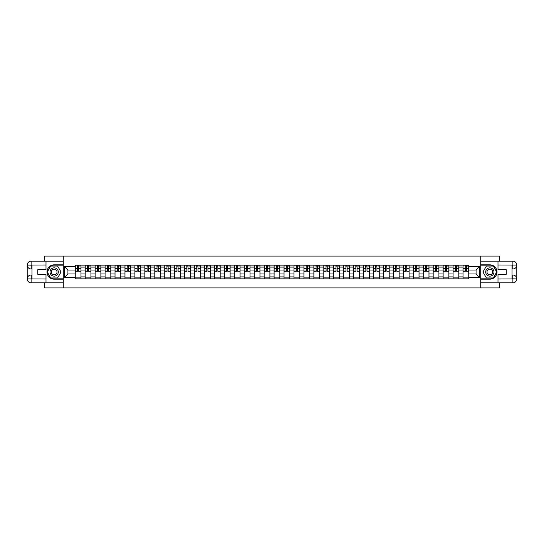 <?xml version="1.0" encoding="UTF-8"?>
<svg xmlns="http://www.w3.org/2000/svg" width="544" height="544" viewBox="0 0 544 544"><rect width="100%" height="100%" fill="white"/><g stroke="black" fill="none" stroke-linecap="round" stroke-linejoin="round"><path stroke-width="0.82" d="M44.282 282.832L44.282 287.932L499.718 287.932L499.718 282.832M499.718 261.168L499.718 256.068L44.282 256.068L44.282 261.168M85.197 278.854L85.197 267.09L80.988 267.09L80.988 278.854M80.988 267.09L80.988 265.146M85.197 267.09L85.197 265.146M90.936 265.146L90.936 278.854M95.139 278.854L95.139 265.146M100.878 265.146L100.878 278.854M105.08 278.854L105.08 265.146M110.82 265.146L110.82 278.854M115.022 278.854L115.022 265.146M120.761 265.146L120.761 278.854M124.97 278.854L124.97 265.146M130.703 265.146L130.703 278.854M134.912 278.854L134.912 265.146M140.644 265.146L140.644 278.854M144.854 278.854L144.854 265.146M150.586 265.146L150.586 278.854M154.795 278.854L154.795 265.146M160.528 265.146L160.528 278.854M164.737 278.854L164.737 265.146M170.476 265.146L170.476 278.854M174.678 278.854L174.678 265.146M180.418 265.146L180.418 278.854M184.62 278.854L184.62 265.146M190.359 265.146L190.359 278.854M194.562 278.854L194.562 265.146M200.301 265.146L200.301 278.854M204.503 278.854L204.503 265.146M210.242 265.146L210.242 278.854M214.452 278.854L214.452 265.146M220.184 265.146L220.184 278.854M224.393 278.854L224.393 265.146M230.126 265.146L230.126 278.854M234.335 278.854L234.335 265.146M240.067 265.146L240.067 278.854M244.276 278.854L244.276 265.146M250.009 265.146L250.009 278.854M254.218 278.854L254.218 265.146M259.957 265.146L259.957 278.854M264.16 278.854L264.16 265.146M269.899 265.146L269.899 278.854M274.101 278.854L274.101 265.146M279.84 265.146L279.84 278.854M284.043 278.854L284.043 265.146M289.782 265.146L289.782 278.854M293.991 278.854L293.991 265.146M299.724 265.146L299.724 278.854M303.933 278.854L303.933 265.146M309.665 265.146L309.665 278.854M313.874 278.854L313.874 265.146M319.607 265.146L319.607 278.854M323.816 278.854L323.816 265.146M329.548 265.146L329.548 278.854M333.758 278.854L333.758 265.146M339.497 265.146L339.497 278.854M343.699 278.854L343.699 265.146M349.438 265.146L349.438 278.854M353.641 278.854L353.641 265.146M359.38 265.146L359.38 278.854M363.582 278.854L363.582 265.146M369.322 265.146L369.322 278.854M373.524 278.854L373.524 265.146M379.263 265.146L379.263 278.854M383.472 278.854L383.472 265.146M389.205 265.146L389.205 278.854M393.414 278.854L393.414 265.146M399.146 265.146L399.146 278.854M403.356 278.854L403.356 265.146M409.088 265.146L409.088 278.854M413.297 278.854L413.297 265.146M419.03 265.146L419.03 278.854M423.239 278.854L423.239 265.146M428.978 265.146L428.978 278.854M433.18 278.854L433.18 265.146M438.92 265.146L438.92 278.854M443.122 278.854L443.122 265.146M448.861 265.146L448.861 278.854M453.064 278.854L453.064 265.146M458.803 265.146L458.803 278.854M463.012 278.854L463.012 265.146M463.012 273.979L458.803 273.979M453.064 273.979L448.861 273.979M443.122 273.979L438.92 273.979M433.18 273.979L428.978 273.979M423.239 273.979L419.03 273.979M413.297 273.979L409.088 273.979M403.356 273.979L399.146 273.979M393.414 273.979L389.205 273.979M383.472 273.979L379.263 273.979M373.524 273.979L369.322 273.979M363.582 273.979L359.38 273.979M353.641 273.979L349.438 273.979M343.699 273.979L339.497 273.979M333.758 273.979L329.548 273.979M323.816 273.979L319.607 273.979M313.874 273.979L309.665 273.979M303.933 273.979L299.724 273.979M293.991 273.979L289.782 273.979M284.043 273.979L279.84 273.979M274.101 273.979L269.899 273.979M264.16 273.979L259.957 273.979M254.218 273.979L250.009 273.979M244.276 273.979L240.067 273.979M234.335 273.979L230.126 273.979M224.393 273.979L220.184 273.979M214.452 273.979L210.242 273.979M204.503 273.979L200.301 273.979M194.562 273.979L190.359 273.979M184.62 273.979L180.418 273.979M174.678 273.979L170.476 273.979M164.737 273.979L160.528 273.979M154.795 273.979L150.586 273.979M144.854 273.979L140.644 273.979M134.912 273.979L130.703 273.979M124.97 273.979L120.761 273.979M115.022 273.979L110.82 273.979M105.08 273.979L100.878 273.979M95.139 273.979L90.936 273.979M85.197 273.979L80.988 273.979M463.012 270.021L458.803 270.021M453.064 270.021L448.861 270.021M443.122 270.021L438.92 270.021M433.18 270.021L428.978 270.021M423.239 270.021L419.03 270.021M413.297 270.021L409.088 270.021M403.356 270.021L399.146 270.021M393.414 270.021L389.205 270.021M383.472 270.021L379.263 270.021M373.524 270.021L369.322 270.021M363.582 270.021L359.38 270.021M353.641 270.021L349.438 270.021M343.699 270.021L339.497 270.021M333.758 270.021L329.548 270.021M323.816 270.021L319.607 270.021M313.874 270.021L309.665 270.021M303.933 270.021L299.724 270.021M293.991 270.021L289.782 270.021M284.043 270.021L279.84 270.021M274.101 270.021L269.899 270.021M264.16 270.021L259.957 270.021M254.218 270.021L250.009 270.021M244.276 270.021L240.067 270.021M234.335 270.021L230.126 270.021M224.393 270.021L220.184 270.021M214.452 270.021L210.242 270.021M204.503 270.021L200.301 270.021M194.562 270.021L190.359 270.021M184.62 270.021L180.418 270.021M174.678 270.021L170.476 270.021M164.737 270.021L160.528 270.021M154.795 270.021L150.586 270.021M144.854 270.021L140.644 270.021M134.912 270.021L130.703 270.021M124.97 270.021L120.761 270.021M115.022 270.021L110.82 270.021M105.08 270.021L100.878 270.021M95.139 270.021L90.936 270.021M85.197 270.021L80.988 270.021M67.925 273.979L75.256 273.979L75.256 270.021L67.925 270.021L67.925 273.979L64.546 277.352L64.546 266.648L75.256 266.648L75.256 270.021M468.744 270.021L468.744 273.979L476.075 273.979L476.075 270.021L468.744 270.021L468.744 265.146L75.256 265.146L75.256 266.648M468.744 266.648L479.454 266.648L479.454 277.352L468.744 277.352L468.744 273.979M75.256 273.979L75.256 278.854L468.744 278.854L468.744 277.352M75.256 277.352L64.546 277.352M480.726 287.932L480.726 256.068M63.274 287.932L63.274 256.068M80.988 277.896L75.256 277.896M77.581 266.104L78.662 266.104M90.936 277.896L85.197 277.896M87.523 266.104L88.604 266.104M100.878 277.896L95.139 277.896M97.464 266.104L98.552 266.104M110.82 277.896L105.08 277.896M107.406 266.104L108.494 266.104M120.761 277.896L115.022 277.896M117.348 266.104L118.436 266.104M130.703 277.896L124.97 277.896M127.296 266.104L128.377 266.104M140.644 277.896L134.912 277.896M137.238 266.104L138.319 266.104M150.586 277.896L144.854 277.896M147.179 266.104L148.26 266.104M160.528 277.896L154.795 277.896M157.121 266.104L158.202 266.104M170.476 277.896L164.737 277.896M167.062 266.104L168.144 266.104M180.418 277.896L174.678 277.896M177.004 266.104L178.092 266.104M190.359 277.896L184.62 277.896M186.946 266.104L188.034 266.104M200.301 277.896L194.562 277.896M196.887 266.104L197.975 266.104M210.242 277.896L204.503 277.896M206.836 266.104L207.917 266.104M220.184 277.896L214.452 277.896M216.777 266.104L217.858 266.104M230.126 277.896L224.393 277.896M226.719 266.104L227.8 266.104M240.067 277.896L234.335 277.896M236.66 266.104L237.742 266.104M250.009 277.896L244.276 277.896M246.602 266.104L247.683 266.104M259.957 277.896L254.218 277.896M256.544 266.104L257.625 266.104M269.899 277.896L264.16 277.896M266.485 266.104L267.573 266.104M279.84 277.896L274.101 277.896M276.427 266.104L277.515 266.104M289.782 277.896L284.043 277.896M286.375 266.104L287.456 266.104M299.724 277.896L293.991 277.896M296.317 266.104L297.398 266.104M309.665 277.896L303.933 277.896M306.258 266.104L307.34 266.104M319.607 277.896L313.874 277.896M316.2 266.104L317.281 266.104M329.548 277.896L323.816 277.896M326.142 266.104L327.223 266.104M339.497 277.896L333.758 277.896M336.083 266.104L337.164 266.104M349.438 277.896L343.699 277.896M346.025 266.104L347.113 266.104M359.38 277.896L353.641 277.896M355.966 266.104L357.054 266.104M369.322 277.896L363.582 277.896M365.908 266.104L366.996 266.104M379.263 277.896L373.524 277.896M375.856 266.104L376.938 266.104M389.205 277.896L383.472 277.896M385.798 266.104L386.879 266.104M399.146 277.896L393.414 277.896M395.74 266.104L396.821 266.104M409.088 277.896L403.356 277.896M405.681 266.104L406.762 266.104M419.03 277.896L413.297 277.896M415.623 266.104L416.704 266.104M428.978 277.896L423.239 277.896M425.564 266.104L426.652 266.104M438.92 277.896L433.18 277.896M435.506 266.104L436.594 266.104M448.861 277.896L443.122 277.896M445.448 266.104L446.536 266.104M458.803 277.896L453.064 277.896M455.396 266.104L456.477 266.104M468.744 277.896L463.012 277.896M465.338 266.104L466.419 266.104M64.546 266.648L67.925 270.021M476.075 273.979L479.454 277.352M476.075 270.021L479.454 266.648M78.662 271.048L80.961 271.266L78.662 271.266L78.662 265.214L80.961 265.214L79.682 265.214M80.961 271.048L80.961 265.214M77.581 266.043L78.662 266.043M79.682 266.043L80.131 266.043M76.561 265.214L75.29 265.214L75.29 271.266L77.581 271.266L77.391 265.214M75.29 265.214L78.853 265.214M88.604 271.048L90.902 271.266L88.604 271.266L88.604 265.214L90.902 265.214L89.624 265.214M90.902 271.048L90.902 265.214M87.523 266.043L88.604 266.043M89.624 266.043L90.073 266.043M86.503 265.214L85.231 265.214L85.231 271.266L87.523 271.266L87.332 265.214M85.231 265.214L88.801 265.214M98.552 271.048L100.844 271.266L98.552 271.266L98.552 265.214L100.844 265.214L99.572 265.214M100.844 271.048L100.844 265.214M97.464 266.043L98.552 266.043M99.572 266.043L100.014 266.043M96.444 265.214L95.173 265.214L95.173 271.266L97.464 271.266L97.274 265.214M95.173 265.214L98.743 265.214M31.98 268.974L31.117 268.974A3.917 3.917 0 0 1 27.2 265.084A3.917 3.917 0 0 1 31.117 261.168L63.206 261.168L63.206 264.833L54.162 264.833A7.167 7.167 0 0 0 46.988 272A7.167 7.167 0 0 0 54.162 279.167L63.206 279.167L63.206 282.832L31.117 282.832A3.917 3.917 0 0 1 27.2 278.916A3.917 3.917 0 0 1 31.117 275.026L31.98 275.026M63.206 279.167L63.206 264.833M46.002 261.168L46.002 269.736L37.781 269.736L37.781 274.264L46.002 274.264L46.002 282.832M31.117 268.974A3.917 3.917 0 0 1 27.2 265.084L31.117 265.146L31.117 268.974A3.917 3.917 0 0 1 27.2 265.084L27.2 278.916L46.002 279.011M31.117 279.011L31.117 282.832A3.917 3.917 0 0 1 27.2 278.916A3.917 3.917 0 0 1 31.117 275.026L31.117 278.854L31.98 278.854L31.98 265.146L31.117 265.146M63.206 265.853L50.606 265.853L47.056 272L50.606 278.147L63.206 278.147M512.02 275.026L512.883 275.026A3.917 3.917 0 0 1 516.8 278.916A3.917 3.917 0 0 1 512.883 282.832L480.794 282.832L480.794 279.167L489.838 279.167A7.167 7.167 0 0 0 497.012 272A7.167 7.167 0 0 0 489.838 264.833L480.794 264.833L480.794 261.168L512.883 261.168A3.917 3.917 0 0 1 516.8 265.084A3.917 3.917 0 0 1 512.883 268.974L512.02 268.974M480.794 264.833L480.794 279.167M497.998 282.832L497.998 274.264L506.219 274.264L506.219 269.736L497.998 269.736L497.998 261.168M512.883 275.026A3.917 3.917 0 0 1 516.8 278.916L512.883 278.854L512.883 275.026A3.917 3.917 0 0 1 516.8 278.916L516.8 265.084L497.998 264.989M512.883 264.989L512.883 261.168A3.917 3.917 0 0 1 516.8 265.084A3.917 3.917 0 0 1 512.883 268.974L512.883 265.146L512.02 265.146L512.02 278.854L512.883 278.854M480.794 278.147L493.394 278.147L496.944 272L493.394 265.853L480.794 265.853M50.014 272A4.141 4.141 0 0 0 54.162 276.141A4.141 4.141 0 0 0 58.303 272A4.141 4.141 0 0 0 54.162 267.859A4.141 4.141 0 0 0 50.014 272M51.326 272A2.836 2.836 0 0 0 54.162 274.836A2.836 2.836 0 0 0 56.998 272A2.836 2.836 0 0 0 54.162 269.164A2.836 2.836 0 0 0 51.326 272M57.603 266.043L61.037 272L57.603 277.957L50.721 277.957L47.28 272L50.721 266.043L57.603 266.043M485.697 272A4.141 4.141 0 0 0 489.838 276.141A4.141 4.141 0 0 0 493.986 272A4.141 4.141 0 0 0 489.838 267.859A4.141 4.141 0 0 0 485.697 272M487.002 272A2.836 2.836 0 0 0 489.838 274.836A2.836 2.836 0 0 0 492.674 272A2.836 2.836 0 0 0 489.838 269.164A2.836 2.836 0 0 0 487.002 272M493.279 266.043L496.72 272L493.279 277.957L486.397 277.957L482.963 272L486.397 266.043L493.279 266.043M108.494 271.048L110.786 271.266L108.494 271.266L108.494 265.214L110.786 265.214L109.514 265.214M110.786 271.048L110.786 265.214M107.406 266.043L108.494 266.043M109.514 266.043L109.956 266.043M106.386 265.214L105.114 265.214L105.114 271.266L107.406 271.266L107.216 265.214M105.114 265.214L108.684 265.214M118.436 271.048L120.727 271.266L118.436 271.266L118.436 265.214L120.727 265.214L119.456 265.214M120.727 271.048L120.727 265.214M117.348 266.043L118.436 266.043M119.456 266.043L119.898 266.043M116.334 265.214L115.056 265.214L115.056 271.266L117.348 271.266L117.157 265.214M115.056 265.214L118.626 265.214M128.377 271.048L130.669 271.266L128.377 271.266L128.377 265.214L130.669 265.214L129.397 265.214M130.669 271.048L130.669 265.214M127.296 266.043L128.377 266.043M129.397 266.043L129.846 266.043M126.276 265.214L124.998 265.214L124.998 271.266L127.296 271.266L127.099 265.214M124.998 265.214L128.568 265.214M138.319 271.048L140.61 271.266L138.319 271.266L138.319 265.214L140.61 265.214L139.339 265.214M140.61 271.048L140.61 265.214M137.238 266.043L138.319 266.043M139.339 266.043L139.788 266.043M136.218 265.214L134.939 265.214L134.939 271.266L137.238 271.266L137.047 265.214M134.939 265.214L138.509 265.214M148.26 271.048L150.559 271.266L148.26 271.266L148.26 265.214L150.559 265.214L149.28 265.214M150.559 271.048L150.559 265.214M147.179 266.043L148.26 266.043M149.28 266.043L149.729 266.043M146.159 265.214L144.881 265.214L144.881 271.266L147.179 271.266L146.989 265.214M144.881 265.214L148.451 265.214M158.202 271.048L160.5 271.266L158.202 271.266L158.202 265.214L160.5 265.214L159.222 265.214M160.5 271.048L160.5 265.214M157.121 266.043L158.202 266.043M159.222 266.043L159.671 266.043M156.101 265.214L154.829 265.214L154.829 271.266L157.121 271.266L156.93 265.214M154.829 265.214L158.392 265.214M168.144 271.048L170.442 271.266L168.144 271.266L168.144 265.214L170.442 265.214L169.164 265.214M170.442 271.048L170.442 265.214M167.062 266.043L168.144 266.043M169.164 266.043L169.612 266.043M166.042 265.214L164.771 265.214L164.771 271.266L167.062 271.266L166.872 265.214M164.771 265.214L168.341 265.214M178.092 271.048L180.384 271.266L178.092 271.266L178.092 265.214L180.384 265.214L179.105 265.214M180.384 271.048L180.384 265.214M177.004 266.043L178.092 266.043M179.105 266.043L179.554 266.043M175.984 265.214L174.712 265.214L174.712 271.266L177.004 271.266L176.814 265.214M174.712 265.214L178.282 265.214M188.034 271.048L190.325 271.266L188.034 271.266L188.034 265.214L190.325 265.214L189.054 265.214M190.325 271.048L190.325 265.214M186.946 266.043L188.034 266.043M189.054 266.043L189.496 266.043M185.926 265.214L184.654 265.214L184.654 271.266L186.946 271.266L186.755 265.214M184.654 265.214L188.224 265.214M197.975 271.048L200.267 271.266L197.975 271.266L197.975 265.214L200.267 265.214L198.995 265.214M200.267 271.048L200.267 265.214M196.887 266.043L197.975 266.043M198.995 266.043L199.437 266.043M195.867 265.214L194.596 265.214L194.596 271.266L196.887 271.266L196.697 265.214M194.596 265.214L198.166 265.214M207.917 271.048L210.208 271.266L207.917 271.266L207.917 265.214L210.208 265.214L208.937 265.214M210.208 271.048L210.208 265.214M206.836 266.043L207.917 266.043M208.937 266.043L209.379 266.043M205.816 265.214L204.537 265.214L204.537 271.266L206.836 271.266L206.638 265.214M204.537 265.214L208.107 265.214M217.858 271.048L220.15 271.266L217.858 271.266L217.858 265.214L220.15 265.214L218.878 265.214M220.15 271.048L220.15 265.214M216.777 266.043L217.858 266.043M218.878 266.043L219.327 266.043M215.757 265.214L214.479 265.214L214.479 271.266L216.777 271.266L216.587 265.214M214.479 265.214L218.049 265.214M227.8 271.048L230.098 271.266L227.8 271.266L227.8 265.214L230.098 265.214L228.82 265.214M230.098 271.048L230.098 265.214M226.719 266.043L227.8 266.043M228.82 266.043L229.269 266.043M225.699 265.214L224.42 265.214L224.42 271.266L226.719 271.266L226.528 265.214M224.42 265.214L227.99 265.214M237.742 271.048L240.04 271.266L237.742 271.266L237.742 265.214L240.04 265.214L238.762 265.214M240.04 271.048L240.04 265.214M236.66 266.043L237.742 266.043M238.762 266.043L239.21 266.043M235.64 265.214L234.369 265.214L234.369 271.266L236.66 271.266L236.47 265.214M234.369 265.214L237.932 265.214M247.683 271.048L249.982 271.266L247.683 271.266L247.683 265.214L249.982 265.214L248.703 265.214M249.982 271.048L249.982 265.214M246.602 266.043L247.683 266.043M248.703 266.043L249.152 266.043M245.582 265.214L244.31 265.214L244.31 271.266L246.602 271.266L246.412 265.214M244.31 265.214L247.874 265.214M257.625 271.048L259.923 271.266L257.625 271.266L257.625 265.214L259.923 265.214L258.645 265.214M259.923 271.048L259.923 265.214M256.544 266.043L257.625 266.043M258.645 266.043L259.094 266.043M255.524 265.214L254.252 265.214L254.252 271.266L256.544 271.266L256.353 265.214M254.252 265.214L257.822 265.214M267.573 271.048L269.865 271.266L267.573 271.266L267.573 265.214L269.865 265.214L268.593 265.214M269.865 271.048L269.865 265.214M266.485 266.043L267.573 266.043M268.593 266.043L269.035 266.043M265.465 265.214L264.194 265.214L264.194 271.266L266.485 271.266L266.295 265.214M264.194 265.214L267.764 265.214M277.515 271.048L279.806 271.266L277.515 271.266L277.515 265.214L279.806 265.214L278.535 265.214M279.806 271.048L279.806 265.214M276.427 266.043L277.515 266.043M278.535 266.043L278.977 266.043M275.407 265.214L274.135 265.214L274.135 271.266L276.427 271.266L276.236 265.214M274.135 265.214L277.705 265.214M287.456 271.048L289.748 271.266L287.456 271.266L287.456 265.214L289.748 265.214L288.476 265.214M289.748 271.048L289.748 265.214M286.375 266.043L287.456 266.043M288.476 266.043L288.918 266.043M285.355 265.214L284.077 265.214L284.077 271.266L286.375 271.266L286.178 265.214M284.077 265.214L287.647 265.214M297.398 271.048L299.69 271.266L297.398 271.266L297.398 265.214L299.69 265.214L298.418 265.214M299.69 271.048L299.69 265.214M296.317 266.043L297.398 266.043M298.418 266.043L298.867 266.043M295.297 265.214L294.018 265.214L294.018 271.266L296.317 271.266L296.126 265.214M294.018 265.214L297.588 265.214M307.34 271.048L309.631 271.266L307.34 271.266L307.34 265.214L309.631 265.214L308.36 265.214M309.631 271.048L309.631 265.214M306.258 266.043L307.34 266.043M308.36 266.043L308.808 266.043M305.238 265.214L303.96 265.214L303.96 271.266L306.258 271.266L306.068 265.214M303.96 265.214L307.53 265.214M317.281 271.048L319.58 271.266L317.281 271.266L317.281 265.214L319.58 265.214L318.301 265.214M319.58 271.048L319.58 265.214M316.2 266.043L317.281 266.043M318.301 266.043L318.75 266.043M315.18 265.214L313.902 265.214L313.902 271.266L316.2 271.266L316.01 265.214M313.902 265.214L317.472 265.214M327.223 271.048L329.521 271.266L327.223 271.266L327.223 265.214L329.521 265.214L328.243 265.214M329.521 271.048L329.521 265.214M326.142 266.043L327.223 266.043M328.243 266.043L328.692 266.043M325.122 265.214L323.85 265.214L323.85 271.266L326.142 271.266L325.951 265.214M323.85 265.214L327.413 265.214M337.164 271.048L339.463 271.266L337.164 271.266L337.164 265.214L339.463 265.214L338.184 265.214M339.463 271.048L339.463 265.214M336.083 266.043L337.164 266.043M338.184 266.043L338.633 266.043M335.063 265.214L333.792 265.214L333.792 271.266L336.083 271.266L335.893 265.214M333.792 265.214L337.362 265.214M347.113 271.048L349.404 271.266L347.113 271.266L347.113 265.214L349.404 265.214L348.133 265.214M349.404 271.048L349.404 265.214M346.025 266.043L347.113 266.043M348.133 266.043L348.575 266.043M345.005 265.214L343.733 265.214L343.733 271.266L346.025 271.266L345.834 265.214M343.733 265.214L347.303 265.214M357.054 271.048L359.346 271.266L357.054 271.266L357.054 265.214L359.346 265.214L358.074 265.214M359.346 271.048L359.346 265.214M355.966 266.043L357.054 266.043M358.074 266.043L358.516 266.043M354.946 265.214L353.675 265.214L353.675 271.266L355.966 271.266L355.776 265.214M353.675 265.214L357.245 265.214M366.996 271.048L369.288 271.266L366.996 271.266L366.996 265.214L369.288 265.214L368.016 265.214M369.288 271.048L369.288 265.214M365.908 266.043L366.996 266.043M368.016 266.043L368.458 266.043M364.895 265.214L363.616 265.214L363.616 271.266L365.908 271.266L365.718 265.214M363.616 265.214L367.186 265.214M376.938 271.048L379.229 271.266L376.938 271.266L376.938 265.214L379.229 265.214L377.958 265.214M379.229 271.048L379.229 265.214M375.856 266.043L376.938 266.043M377.958 266.043L378.4 266.043M374.836 265.214L373.558 265.214L373.558 271.266L375.856 271.266L375.659 265.214M373.558 265.214L377.128 265.214M386.879 271.048L389.171 271.266L386.879 271.266L386.879 265.214L389.171 265.214L387.899 265.214M389.171 271.048L389.171 265.214M385.798 266.043L386.879 266.043M387.899 266.043L388.348 266.043M384.778 265.214L383.5 265.214L383.5 271.266L385.798 271.266L385.608 265.214M383.5 265.214L387.07 265.214M396.821 271.048L399.119 271.266L396.821 271.266L396.821 265.214L399.119 265.214L397.841 265.214M399.119 271.048L399.119 265.214M395.74 266.043L396.821 266.043M397.841 266.043L398.29 266.043M394.72 265.214L393.441 265.214L393.441 271.266L395.74 271.266L395.549 265.214M393.441 265.214L397.011 265.214M406.762 271.048L409.061 271.266L406.762 271.266L406.762 265.214L409.061 265.214L407.782 265.214M409.061 271.048L409.061 265.214M405.681 266.043L406.762 266.043M407.782 266.043L408.231 266.043M404.661 265.214L403.39 265.214L403.39 271.266L405.681 271.266L405.491 265.214M403.39 265.214L406.953 265.214M416.704 271.048L419.002 271.266L416.704 271.266L416.704 265.214L419.002 265.214L417.724 265.214M419.002 271.048L419.002 265.214M415.623 266.043L416.704 266.043M417.724 266.043L418.173 266.043M414.603 265.214L413.331 265.214L413.331 271.266L415.623 271.266L415.432 265.214M413.331 265.214L416.901 265.214M426.652 271.048L428.944 271.266L426.652 271.266L426.652 265.214L428.944 265.214L427.666 265.214M428.944 271.048L428.944 265.214M425.564 266.043L426.652 266.043M427.666 266.043L428.114 266.043M424.544 265.214L423.273 265.214L423.273 271.266L425.564 271.266L425.374 265.214M423.273 265.214L426.843 265.214M436.594 271.048L438.886 271.266L436.594 271.266L436.594 265.214L438.886 265.214L437.614 265.214M438.886 271.048L438.886 265.214M435.506 266.043L436.594 266.043M437.614 266.043L438.056 266.043M434.486 265.214L433.214 265.214L433.214 271.266L435.506 271.266L435.316 265.214M433.214 265.214L436.784 265.214M446.536 271.048L448.827 271.266L446.536 271.266L446.536 265.214L448.827 265.214L447.556 265.214M448.827 271.048L448.827 265.214M445.448 266.043L446.536 266.043M447.556 266.043L447.998 266.043M444.428 265.214L443.156 265.214L443.156 271.266L445.448 271.266L445.257 265.214M443.156 265.214L446.726 265.214M456.477 271.048L458.769 271.266L456.477 271.266L456.477 265.214L458.769 265.214L457.497 265.214M458.769 271.048L458.769 265.214M455.396 266.043L456.477 266.043M457.497 266.043L457.939 266.043M454.376 265.214L453.098 265.214L453.098 271.266L455.396 271.266L455.199 265.214M453.098 265.214L456.668 265.214M466.419 271.048L468.71 271.266L466.419 271.266L466.419 265.214L468.71 265.214L467.439 265.214M468.71 271.048L468.71 265.214M465.338 266.043L466.419 266.043M467.439 266.043L467.888 266.043M464.318 265.214L463.039 265.214L463.039 271.266L465.338 271.266L465.147 265.214M463.039 265.214L466.609 265.214M453.064 267.09L448.861 267.09M443.122 267.09L438.92 267.09M433.18 267.09L428.978 267.09M423.239 267.09L419.03 267.09M413.297 267.09L409.088 267.09M403.356 267.09L399.146 267.09M393.414 267.09L389.205 267.09M383.472 267.09L379.263 267.09M373.524 267.09L369.322 267.09M363.582 267.09L359.38 267.09M353.641 267.09L349.438 267.09M343.699 267.09L339.497 267.09M333.758 267.09L329.548 267.09M323.816 267.09L319.607 267.09M313.874 267.09L309.665 267.09M303.933 267.09L299.724 267.09M293.991 267.09L289.782 267.09M284.043 267.09L279.84 267.09M274.101 267.09L269.899 267.09M264.16 267.09L259.957 267.09M254.218 267.09L250.009 267.09M244.276 267.09L240.067 267.09M234.335 267.09L230.126 267.09M224.393 267.09L220.184 267.09M214.452 267.09L210.242 267.09M204.503 267.09L200.301 267.09M194.562 267.09L190.359 267.09M184.62 267.09L180.418 267.09M174.678 267.09L170.476 267.09M164.737 267.09L160.528 267.09M154.795 267.09L150.586 267.09M144.854 267.09L140.644 267.09M134.912 267.09L130.703 267.09M124.97 267.09L120.761 267.09M115.022 267.09L110.82 267.09M105.08 267.09L100.878 267.09M95.139 267.09L90.936 267.09M463.012 267.09L458.803 267.09M453.064 276.91L448.861 276.91M443.122 276.91L438.92 276.91M433.18 276.91L428.978 276.91M423.239 276.91L419.03 276.91M413.297 276.91L409.088 276.91M403.356 276.91L399.146 276.91M393.414 276.91L389.205 276.91M383.472 276.91L379.263 276.91M373.524 276.91L369.322 276.91M363.582 276.91L359.38 276.91M353.641 276.91L349.438 276.91M343.699 276.91L339.497 276.91M333.758 276.91L329.548 276.91M323.816 276.91L319.607 276.91M313.874 276.91L309.665 276.91M303.933 276.91L299.724 276.91M293.991 276.91L289.782 276.91M284.043 276.91L279.84 276.91M274.101 276.91L269.899 276.91M264.16 276.91L259.957 276.91M254.218 276.91L250.009 276.91M244.276 276.91L240.067 276.91M234.335 276.91L230.126 276.91M224.393 276.91L220.184 276.91M214.452 276.91L210.242 276.91M204.503 276.91L200.301 276.91M194.562 276.91L190.359 276.91M184.62 276.91L180.418 276.91M174.678 276.91L170.476 276.91M164.737 276.91L160.528 276.91M154.795 276.91L150.586 276.91M144.854 276.91L140.644 276.91M134.912 276.91L130.703 276.91M124.97 276.91L120.761 276.91M115.022 276.91L110.82 276.91M105.08 276.91L100.878 276.91M95.139 276.91L90.936 276.91M85.197 276.91L80.988 276.91M463.012 276.91L458.803 276.91M78.662 268.308L80.961 268.308M75.29 271.048L77.581 271.048M75.29 268.308L77.581 268.308M88.604 268.308L90.902 268.308M85.231 271.048L87.523 271.048M85.231 268.308L87.523 268.308M98.552 268.308L100.844 268.308M95.173 271.048L97.464 271.048M95.173 268.308L97.464 268.308M46.002 264.989L31.028 265.057M27.2 278.916A3.917 3.917 0 0 1 31.117 275.026M27.2 265.084A3.917 3.917 0 0 1 31.117 261.168L31.117 264.989M497.998 279.011L512.972 278.943M516.8 265.084A3.917 3.917 0 0 1 512.883 268.974M516.8 278.916A3.917 3.917 0 0 1 512.883 282.832L512.883 279.011M108.494 268.308L110.786 268.308M105.114 271.048L107.406 271.048M105.114 268.308L107.406 268.308M118.436 268.308L120.727 268.308M115.056 271.048L117.348 271.048M115.056 268.308L117.348 268.308M128.377 268.308L130.669 268.308M124.998 271.048L127.296 271.048M124.998 268.308L127.296 268.308M138.319 268.308L140.61 268.308M134.939 271.048L137.238 271.048M134.939 268.308L137.238 268.308M148.26 268.308L150.559 268.308M144.881 271.048L147.179 271.048M144.881 268.308L147.179 268.308M158.202 268.308L160.5 268.308M154.829 271.048L157.121 271.048M154.829 268.308L157.121 268.308M168.144 268.308L170.442 268.308M164.771 271.048L167.062 271.048M164.771 268.308L167.062 268.308M178.092 268.308L180.384 268.308M174.712 271.048L177.004 271.048M174.712 268.308L177.004 268.308M188.034 268.308L190.325 268.308M184.654 271.048L186.946 271.048M184.654 268.308L186.946 268.308M197.975 268.308L200.267 268.308M194.596 271.048L196.887 271.048M194.596 268.308L196.887 268.308M207.917 268.308L210.208 268.308M204.537 271.048L206.836 271.048M204.537 268.308L206.836 268.308M217.858 268.308L220.15 268.308M214.479 271.048L216.777 271.048M214.479 268.308L216.777 268.308M227.8 268.308L230.098 268.308M224.42 271.048L226.719 271.048M224.42 268.308L226.719 268.308M237.742 268.308L240.04 268.308M234.369 271.048L236.66 271.048M234.369 268.308L236.66 268.308M247.683 268.308L249.982 268.308M244.31 271.048L246.602 271.048M244.31 268.308L246.602 268.308M257.625 268.308L259.923 268.308M254.252 271.048L256.544 271.048M254.252 268.308L256.544 268.308M267.573 268.308L269.865 268.308M264.194 271.048L266.485 271.048M264.194 268.308L266.485 268.308M277.515 268.308L279.806 268.308M274.135 271.048L276.427 271.048M274.135 268.308L276.427 268.308M287.456 268.308L289.748 268.308M284.077 271.048L286.375 271.048M284.077 268.308L286.375 268.308M297.398 268.308L299.69 268.308M294.018 271.048L296.317 271.048M294.018 268.308L296.317 268.308M307.34 268.308L309.631 268.308M303.96 271.048L306.258 271.048M303.96 268.308L306.258 268.308M317.281 268.308L319.58 268.308M313.902 271.048L316.2 271.048M313.902 268.308L316.2 268.308M327.223 268.308L329.521 268.308M323.85 271.048L326.142 271.048M323.85 268.308L326.142 268.308M337.164 268.308L339.463 268.308M333.792 271.048L336.083 271.048M333.792 268.308L336.083 268.308M347.113 268.308L349.404 268.308M343.733 271.048L346.025 271.048M343.733 268.308L346.025 268.308M357.054 268.308L359.346 268.308M353.675 271.048L355.966 271.048M353.675 268.308L355.966 268.308M366.996 268.308L369.288 268.308M363.616 271.048L365.908 271.048M363.616 268.308L365.908 268.308M376.938 268.308L379.229 268.308M373.558 271.048L375.856 271.048M373.558 268.308L375.856 268.308M386.879 268.308L389.171 268.308M383.5 271.048L385.798 271.048M383.5 268.308L385.798 268.308M396.821 268.308L399.119 268.308M393.441 271.048L395.74 271.048M393.441 268.308L395.74 268.308M406.762 268.308L409.061 268.308M403.39 271.048L405.681 271.048M403.39 268.308L405.681 268.308M416.704 268.308L419.002 268.308M413.331 271.048L415.623 271.048M413.331 268.308L415.623 268.308M426.652 268.308L428.944 268.308M423.273 271.048L425.564 271.048M423.273 268.308L425.564 268.308M436.594 268.308L438.886 268.308M433.214 271.048L435.506 271.048M433.214 268.308L435.506 268.308M446.536 268.308L448.827 268.308M443.156 271.048L445.448 271.048M443.156 268.308L445.448 268.308M456.477 268.308L458.769 268.308M453.098 271.048L455.396 271.048M453.098 268.308L455.396 268.308M466.419 268.308L468.71 268.308M463.039 271.048L465.338 271.048M463.039 268.308L465.338 268.308"/></g></svg>
